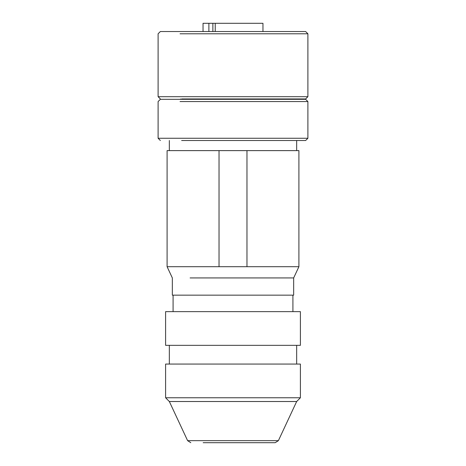 <?xml version="1.0" encoding="UTF-8"?>
<svg xmlns="http://www.w3.org/2000/svg" width="466" height="466" viewBox="0 0 466 466"><rect width="100%" height="100%" fill="white"/><g stroke="black" fill="none" stroke-linecap="round" stroke-linejoin="round"><path stroke-width="0.7" d="M262.958 31.537L262.958 23.3L215.234 23.3L215.234 31.537M203.042 31.537L203.042 23.3L208.879 23.3L208.879 31.537M208.879 23.3L215.234 23.3M203.17 442.7L275.19 442.7L278.388 440.661L296.661 401.511L300.401 397.766L165.599 397.766L169.339 401.511L296.661 401.511M190.81 442.7L187.612 440.661L278.388 440.661M300.401 397.766L300.401 364.062L165.599 364.062L165.599 397.766M300.401 345.341L165.599 345.341L165.599 311.637L300.401 311.637L300.401 345.341M293.662 277.934L293.662 295.159L172.338 295.159L172.338 277.934L167.096 266.703L298.904 266.703L293.662 277.934L190.105 277.934C166.595 277.934 166.595 277.934 190.105 277.934M298.904 266.703L298.904 150.617L246.968 150.617L246.968 266.703M167.096 266.703L167.096 150.617L219.032 150.617L219.032 266.703M219.032 150.617L246.968 150.617M181.629 140.505L305.644 140.505L307.892 138.262L158.108 138.262L160.356 140.505M180.045 101.565C151.013 101.565 151.013 101.565 180.045 101.565L307.892 101.565L307.892 138.262M307.892 101.565L305.644 99.316L160.356 99.316L158.108 101.565L158.108 138.262M181.629 98.943L305.644 98.943L307.892 96.695L158.108 96.695L160.356 98.943M180.045 33.785C151.013 33.785 151.013 33.785 180.045 33.785L307.892 33.785L307.892 96.695M307.892 33.785L305.644 31.537L160.356 31.537L158.108 33.785L158.108 96.695M212.875 23.3L212.875 31.537M187.612 440.661L169.339 401.511M296.661 345.341L296.661 364.062M169.339 345.341L169.339 364.062M292.916 295.159L292.916 311.637M173.084 295.159L173.084 311.637M296.661 140.505L296.661 150.617M169.339 140.505L169.339 150.617M285.425 98.943L285.425 99.316M180.575 98.943L180.575 99.316"/></g></svg>
